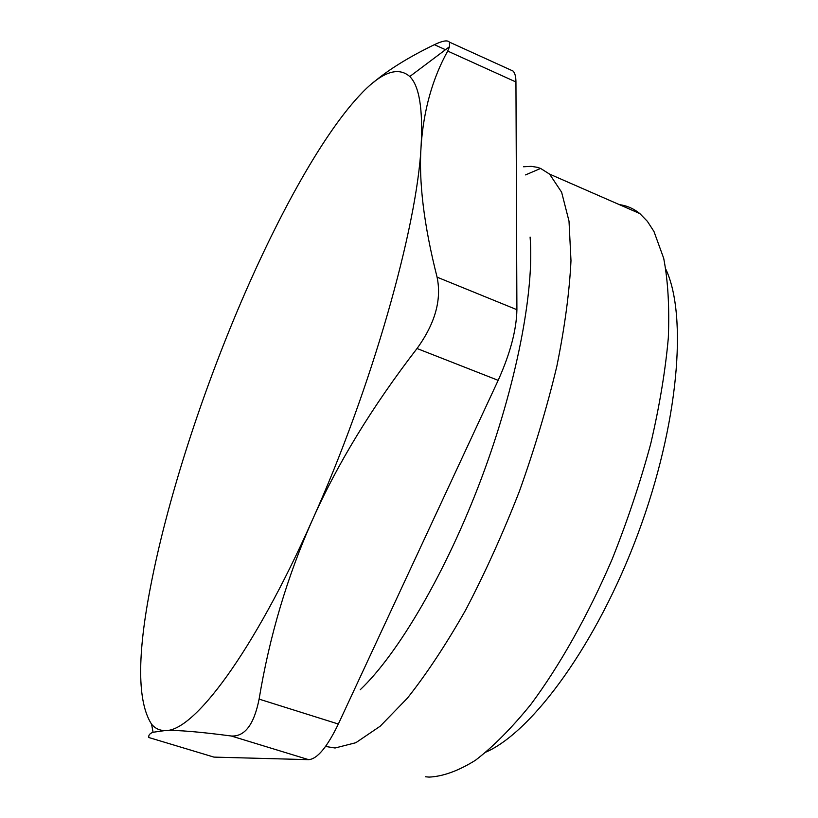 <?xml version="1.0" encoding="UTF-8"?>
<svg xmlns="http://www.w3.org/2000/svg" width="818" height="818" viewBox="0 0 818 818"><rect width="100%" height="100%" fill="white"/><g stroke="black" fill="none" stroke-linecap="round" stroke-linejoin="round"><path stroke-width="1.23" d="M417.027 348.509L498.172 380.339C510.248 353.448 516.485 329.899 516.904 309.695L437.078 277.159C441.802 299.736 435.125 323.529 417.027 348.509C372.159 406.75 337.231 464.021 312.241 520.309C371.638 388.55 417.272 226.842 421.106 145.921C418.571 181.381 423.888 225.124 437.078 277.159M498.172 380.339L338.345 724.032L259.101 699.124C254.03 724.564 244.746 736.854 231.249 735.995C199.265 731.803 177.291 729.973 165.318 730.525L153.058 732.263C149.755 733.47 148.344 735.218 148.825 737.519L148.876 737.529M231.249 735.995L308.621 759.656C317.241 759.053 327.149 747.182 338.345 724.032M308.621 759.656L213.948 757.11L148.825 737.519M212.138 756.568L213.948 757.11M373.468 82.413C388.335 69.786 408.642 57.199 434.378 44.673C442.548 40.757 447.548 39.908 449.379 42.117L449.583 46.636L447.681 51.074L515.943 81.984C515.902 76.606 514.941 72.955 513.06 71.054L510.003 69.663M515.943 81.984L516.904 309.695M360.227 689.738C398.151 653.797 446.229 572.099 481.393 478.479C516.547 384.849 534.532 290.533 530.095 237.087M619.441 204.664C626.885 205.615 633.684 208.59 639.86 213.6L647.386 221.341L653.971 231.494L663.695 258.294C667.999 280.605 669.543 307.159 668.316 337.936C665.382 370.789 659.502 406.147 650.678 443.99C640.228 482.579 627.375 521.015 612.12 559.297C587.907 615.596 559.665 665.729 530.8 704.492C511.628 728.122 493.172 746.722 475.432 760.29C458.417 770.863 442.967 776.476 429.092 777.1L425.575 776.783M486.393 751.926C533.326 730.801 597.406 642.928 637.989 533.694C678.684 424.511 687.652 316.116 665.944 269.459M325.564 746.445L335.073 748L355.84 742.713L380.217 726.19L407.425 698.132C426.659 673.858 446.096 644.451 465.728 609.911C485.033 572.948 502.927 533.418 519.399 491.311C534.604 448.704 547.078 407.027 556.833 366.3C564.757 327.128 569.471 291.924 570.984 260.676L569.011 221.167L561.618 192.199L549.563 174.101L540.616 168.436L537.191 167.291L531.189 166.351L523.561 166.77M447.681 51.074C432.456 78.589 423.601 110.205 421.106 145.921C423.059 109.039 419.286 85.9 409.777 76.514C397.568 65.921 380.564 72.505 358.785 96.289C320.513 137.69 275.226 220.819 237.097 311.505C198.866 402.456 166.76 502.876 150.809 585.402C137.035 655.607 137.291 701.885 151.575 724.216C155.205 728.552 159.796 730.658 165.318 730.525C193.15 732.059 253.038 653.582 312.241 520.309C287.2 576.721 269.49 636.322 259.101 699.124M445.483 49.704L434.378 44.673M639.86 213.6L549.563 174.101M525.545 174.909L540.616 168.436M151.575 724.216L153.058 732.263M449.389 42.107L513.06 71.054M409.777 76.514L449.583 46.636"/></g></svg>
